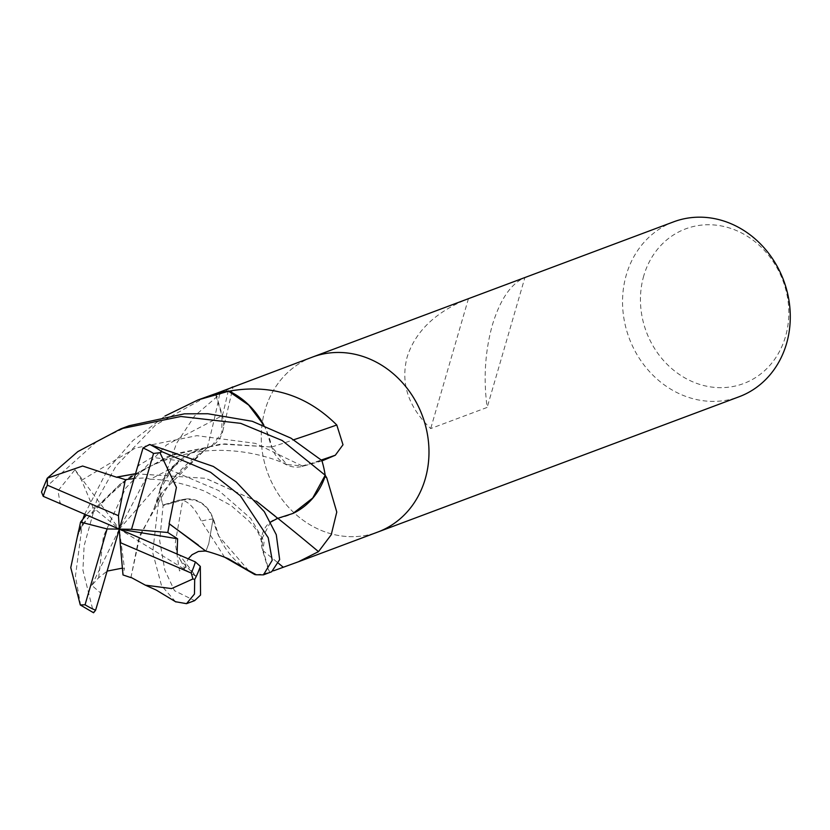 <?xml version="1.0" encoding="UTF-8"?>
<svg xmlns="http://www.w3.org/2000/svg" width="830" height="830" viewBox="0 0 830 830"><rect width="100%" height="100%" fill="white"/><g stroke="black" fill="none" stroke-linecap="round" stroke-linejoin="round"><path stroke-width="0.62" stroke-dasharray="4.15 3.11" d="M311.987 357.263A93.385 82.45 -110.5 0 0 265.009 410.207A93.385 82.45 -110.5 0 0 288.871 507.607A93.385 82.45 -110.5 0 0 377.868 532.02M273.547 570.801L269.169 572.42L262.56 550.29A26.851 23.707 69.5 0 1 277.749 518.231A1580.911 324.789 -128.1 0 1 277.853 518.325M256.283 574.785A93.385 82.45 -110.5 0 0 269.169 572.42M224.598 557.189L201.306 521.095C193.234 504.889 185.017 498.073 176.666 500.646L162.96 505.076L182.642 499.619A26.851 23.707 69.5 0 1 185.796 498.996A26.851 23.707 69.5 0 1 213.175 518.978A74.295 65.601 -110.5 0 0 244.902 568.374M185.796 498.996L176.666 500.646A1573.566 137.552 -43.1 0 1 182.642 499.619M215.79 393.576L222.388 415.706A26.851 23.707 69.5 0 1 222.772 431.195A26.851 23.707 69.5 0 1 207.21 447.764A74.295 65.601 -110.5 0 0 159.889 489.513A12.626 11.143 69.5 0 1 159.754 490.696A93.385 82.45 -110.5 0 0 162.96 505.076M159.754 490.696L176.551 443.324L194.614 415.955L219.597 394.468L230.595 387.952M673.67 221.828A93.385 82.45 -110.5 0 0 626.297 274.917A93.385 82.45 -110.5 0 0 650.16 372.328A93.385 82.45 -110.5 0 0 739.167 396.73M312.37 357.118A93.385 82.45 -110.5 0 0 265.009 410.207A93.385 82.45 -110.5 0 0 288.716 507.441A93.385 82.45 -110.5 0 0 377.474 532.165M524.892 277.542L468.442 298.675C435.906 311.675 415.477 331.108 407.167 356.973C400.382 383.087 408.225 406.949 430.708 428.56L487.158 407.426C483.319 378.833 485.052 351.381 492.356 325.07C500.158 299.402 511 283.549 524.892 277.542L487.158 407.426M643.769 275.809A82.595 72.936 -110.5 0 0 692.666 381.79A82.595 72.936 -110.5 0 0 785.491 336.596A82.595 72.936 -110.5 0 0 736.584 230.616A82.595 72.936 -110.5 0 0 643.769 275.809M277.749 518.231A74.295 65.601 -110.5 0 0 293.052 513.407M321.988 460.92L302.307 466.387A26.851 23.707 69.5 0 1 271.773 447.028A74.295 65.601 -110.5 0 0 263.867 425.199M271.773 447.028A1580.911 577.908 150.8 0 0 293.716 439.765M207.21 447.764A1580.911 1040.893 46.3 0 0 219.597 394.468M159.889 489.513A1571.958 1035 46.3 0 0 160.501 487.314M213.175 518.978A1580.911 138.195 -43.1 0 0 201.306 521.095M468.442 298.675L430.708 428.56M256.346 574.775A93.385 82.45 -110.5 0 0 269.553 572.316L271.618 571.797M206.131 396.896L155.521 425.012L116.055 465.983L96.591 500.77L84.1 545.85L82.917 570.2L93.562 612.768M80.676 605.423L75.437 576.196L83.021 518.895M84.608 514.32L107.973 469.002L132.841 440.637L164.931 416.048M248.647 570.604L218.85 536.232L213.31 518.688M213.196 519.196C207.116 504.132 196.98 497.761 182.766 500.075L163.095 505.512L159.692 540.683L164.828 570.117L174.476 590.68L194.635 600.63M175.535 601.729L161.528 585.658L152.689 552.49L159.765 490.758A93.385 82.45 -110.5 0 0 163.095 505.512M159.765 490.758L172.329 467.871L191.896 452.599L207.49 447.951M130.891 577.587L140.26 534.396L171.177 480.466L207.241 447.702L212.013 445.575L221.828 433.001L221.984 415.799L215.406 393.69M263.836 425.188L266.108 429.764L271.638 447.318M78.725 530.712L95.232 508.251L130.58 476.306L175.524 453.647L224.567 443.894L271.846 447.069L286.889 464.541L302.193 465.921L321.853 460.494M270.497 522.153L261.886 538.732L262.975 550.197L269.553 572.316M137.189 467.145L139.461 464.904L152.118 457.372L179.301 460.743L169.237 469.5L150.292 479.252L146.153 477.821L133.889 478.599M135.269 473.795L205.539 478.308L256.491 501.258M275.041 516.042L277.718 518.304M135.29 473.743L205.788 478.329L256.439 501.196M101.426 591.105L100.461 592.848L91.757 585.347L98.656 577.773L107.195 571.092M130.901 577.69L138.569 539.531L162.244 492.076L207.199 447.661M122.394 568.135L124.459 568.436L122.996 574.941M177.402 553.911L180.006 555.612L196.036 576.383L180.432 560.198L177.112 553.786M205.892 551.162L208.724 543.93L213.082 518.968L208.714 543.826L205.913 551.058L198.349 545.123M61.213 504.329L59.916 502.14L58.007 490.789L75.011 469.707L81.599 480.311L93.022 507.472L86.289 515.036M78.84 530.401L85.947 519.995L120.973 483.236L168.085 456.23L220.832 444.06L271.877 447.028M129.138 425.728L97.473 440.948L42.403 490.312L41.5 492.014M179.301 460.743L119.313 529.125L93.022 507.472M91.757 585.347L119.313 529.125L124.459 568.436M196.036 576.383L119.313 529.125L146.153 477.821M75.011 469.707L119.313 529.125M262.56 550.29A1573.566 323.275 -128.1 0 1 278.621 563.394M302.307 466.387A1573.566 575.232 150.8 0 0 321.335 460.007M222.388 415.706A1573.566 1036.058 46.3 0 0 228.748 388.679M80.666 604.977A93.385 82.45 -110.5 0 0 93.085 612.239M138.008 464.8L139.461 464.904M169.237 469.5L218.757 490.551L250.743 518.48L264.127 541.399L262.975 550.207M100.606 593.44L100.461 592.848M98.656 577.773L103.397 536.408L125.683 488.165L166.56 444.922L221.973 415.799M186.304 566.963L179.488 570.967L175.275 542.955L182.756 500.075M179.612 555L180.006 555.612M81.589 480.311L135.404 448.044L196.938 435.667L255.412 443.365L302.193 465.921M59.013 503.239L59.916 502.14M48.016 477.24A93.385 82.45 -110.5 0 0 42.403 490.312M222.772 431.195L233.085 386.822M150.292 479.252C165.294 479.304 183.451 483.278 204.751 491.173L231.01 505.48L249.062 521.219C254.488 527.071 257.767 531.439 258.919 534.302L261.917 542.27L261.886 538.732M162.244 492.076C154.515 504.35 155.843 504.08 153.685 509.859L159.858 490.447M212.013 445.565C198.038 453.533 184.426 465.163 171.177 480.466M180.432 560.198C183.233 564.867 184.706 568.384 184.862 570.75L185.661 564.203L188.265 558.798M286.889 464.541C259.396 452.049 219.213 445.222 182.289 455.037C157.098 461.563 135.881 471.772 118.638 485.664L95.232 508.251M82.979 519.03L76.889 539.282C76.713 536.823 79.732 530.401 85.947 519.995"/><path stroke-width="1.25" d="M377.474 532.165A93.385 82.45 -110.5 0 0 377.868 532.02A93.385 82.45 -110.5 0 0 425.23 478.931A93.385 82.45 -110.5 0 0 401.367 381.52A93.385 82.45 -110.5 0 0 312.37 357.118A93.385 82.45 -110.5 0 0 311.987 357.263M117.186 477.416L82.616 466.024L47.227 478.236L77.885 451.562L121.024 428.757L180.878 416.494L240.71 423.352L282.21 440.512L325.194 475.237L312.723 498.021L293.052 513.407A74.295 65.601 -110.5 0 0 325.07 476.493A1571.958 322.943 -128.1 0 1 326.75 477.831L336.773 512.048L331.232 534.738L318.502 551.639L298.375 561.786L273.547 570.801M244.902 568.374A74.295 65.601 -110.5 0 0 255.194 574.536A12.626 11.143 69.5 0 1 256.283 574.785L254.769 574.557L224.598 557.189M739.167 396.73A93.385 82.45 -110.5 0 0 786.529 343.641A93.385 82.45 -110.5 0 0 762.666 246.23A93.385 82.45 -110.5 0 0 673.67 221.828L312.37 357.118A93.385 82.45 -110.5 0 1 401.367 381.52A93.385 82.45 -110.5 0 1 425.23 478.931A93.385 82.45 -110.5 0 1 377.868 532.02L739.167 396.73M277.853 518.325A1580.911 324.789 -128.1 0 1 318.502 551.639M325.07 476.493A12.626 11.143 69.5 0 1 325.204 475.31L326.75 477.831M325.204 475.31A93.385 82.45 -110.5 0 0 321.988 460.92L335.31 455.234L342.998 444.766L336.793 425.002A1580.911 577.908 150.8 0 1 293.716 439.765M263.867 425.199A74.295 65.601 -110.5 0 0 229.754 391.459A12.626 11.143 69.5 0 1 228.665 391.221A93.385 82.45 -110.5 0 0 215.79 393.576L312.37 357.118M229.754 391.459A1571.958 574.64 150.8 0 0 232.473 390.588C272.759 384.425 307.525 395.9 336.793 425.002M228.665 391.221L232.473 390.588M230.595 387.952L232.888 386.873M169.092 523.927L176.417 487.418L159.941 452.682L162.047 451.728L210.581 472.28L240.347 495.769L268.214 537.726L272.219 560.24L263.452 574.858L256.346 574.775L248.647 570.604M263.452 574.858L271.618 571.797L279.658 559.628L276.276 534.707L264.314 511.685L236.104 481.836L213.352 466.46L149.639 444.465L143.03 447.993L119.313 529.125L131.524 529.301L153.56 453.45L159.941 452.682M83.021 518.895L84.608 514.32M228.603 391.221A93.385 82.45 -110.5 0 0 215.406 393.69L197.965 399.956L228.603 391.221L248.668 405.061L263.836 425.188M325.194 475.237A93.385 82.45 -110.5 0 0 321.853 460.494L290.967 438.157L252.268 421.287L207.853 413.745L184.468 413.828L129.138 425.728L121.024 428.768M293.052 513.407L277.749 518.335L256.439 501.196M277.708 518.304L270.497 522.153M133.889 478.599L125.351 479.657L117.227 477.094L135.269 473.795M256.491 501.258L275.041 516.042M117.238 476.991L135.29 473.743M100.606 593.44L119.313 529.125L107.091 528.949L85.054 604.79L80.282 604.956L93.562 612.768L95.585 610.247L100.606 593.44M130.85 577.296L145.354 585.16L171.551 588.584L192.944 578.946L194.697 579.465L194.459 594.052L186.511 603.669L175.535 601.729M130.881 577.597L122.996 574.941L120.153 542.571L191.253 573.063L192.944 578.946M107.195 571.092L122.394 568.135M186.511 603.669L194.635 600.63L200.549 595.048L200.321 566.392L195.372 561.91L119.313 529.125L120.153 542.571M177.112 553.786L177.589 538.795L167.795 532.507L169.403 523.938L198.349 545.123M169.517 523.938L205.892 551.162C209.004 551.628 228.105 557.957 230.211 559.825L249.083 570.874M86.289 515.036L80.552 522.091L78.725 530.712M47.227 478.236L41.5 492.014L43.243 496.33L119.313 529.125L177.589 538.795M78.632 530.744L70.768 567.616L80.282 604.966M164.931 416.048L197.965 399.956M80.552 522.091L107.091 528.949M131.524 529.301L167.795 532.507M125.351 479.657L118.462 515.679L47.362 485.177L47.279 478.692M119.313 529.125L118.462 515.679M278.621 563.394A1573.566 323.275 -128.1 0 1 283.238 567.212M321.335 460.007A1573.566 575.232 150.8 0 0 335.31 455.234M153.56 453.45A88.717 78.331 -110.5 0 0 143.03 447.993M85.054 604.79A88.717 78.331 -110.5 0 0 95.585 610.247M191.253 573.063A88.717 78.331 -110.5 0 0 195.372 561.91M162.047 451.728A93.385 82.45 -110.5 0 0 149.639 444.465M194.697 579.465A93.385 82.45 -110.5 0 0 200.321 566.392M47.362 485.177A88.717 78.331 -110.5 0 0 43.243 496.33M298.375 561.786L377.868 532.02M175.887 601.937L156.248 590.068L145.354 585.16M188.265 558.798L192.021 554.741L198.443 551.452L205.529 551.006M83.446 517.661L82.979 519.03"/></g></svg>
